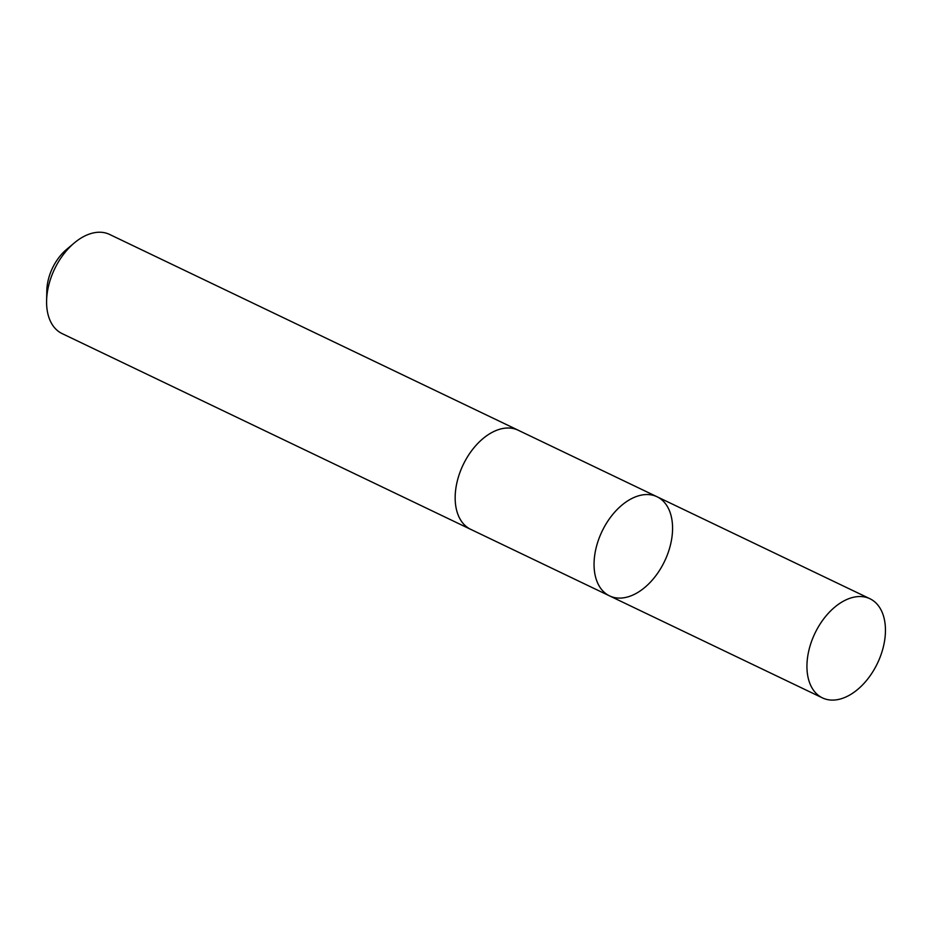 <?xml version="1.0" encoding="UTF-8"?>
<svg xmlns="http://www.w3.org/2000/svg" width="932" height="932" viewBox="0 0 932 932"><rect width="100%" height="100%" fill="white"/><g stroke="black" fill="none" stroke-linecap="round" stroke-linejoin="round"><path stroke-width="1.4" d="M471.382 529.679A54.965 34.67 -64.4 0 1 470.672 529.341A54.953 34.659 -64.4 0 1 455.876 488.275A54.953 34.659 -64.4 0 1 518.157 430.211L657.06 496.756A54.965 34.659 115.6 0 0 594.767 554.82A54.965 34.659 115.6 0 0 609.563 595.886A54.965 34.659 115.6 0 0 664.574 561.297A54.965 34.659 115.6 0 0 657.06 496.756A54.965 34.659 115.6 0 0 594.767 554.82A54.965 34.659 115.6 0 0 609.563 595.886L822.443 697.893A54.965 34.67 -64.4 0 1 807.648 656.827A54.965 34.67 -64.4 0 1 869.94 598.74A54.965 34.67 -64.4 0 1 884.736 639.806A54.965 34.67 -64.4 0 1 822.443 697.893M609.563 595.886L470.672 529.329A54.965 34.67 -64.4 0 1 463.157 464.788A54.965 34.67 -64.4 0 1 518.169 430.2A54.965 34.67 -64.4 0 1 518.879 430.561M470.672 529.341L62.094 333.586A54.965 34.67 -64.4 0 1 46.6 300.733A54.965 34.67 -64.4 0 1 74.28 242.961A54.965 34.67 -64.4 0 1 109.603 234.445L518.169 430.2M46.6 300.733L46.821 290.586A39.097 24.663 -64.4 0 1 66.51 249.485L74.28 242.961M657.06 496.756L869.94 598.74"/></g></svg>
